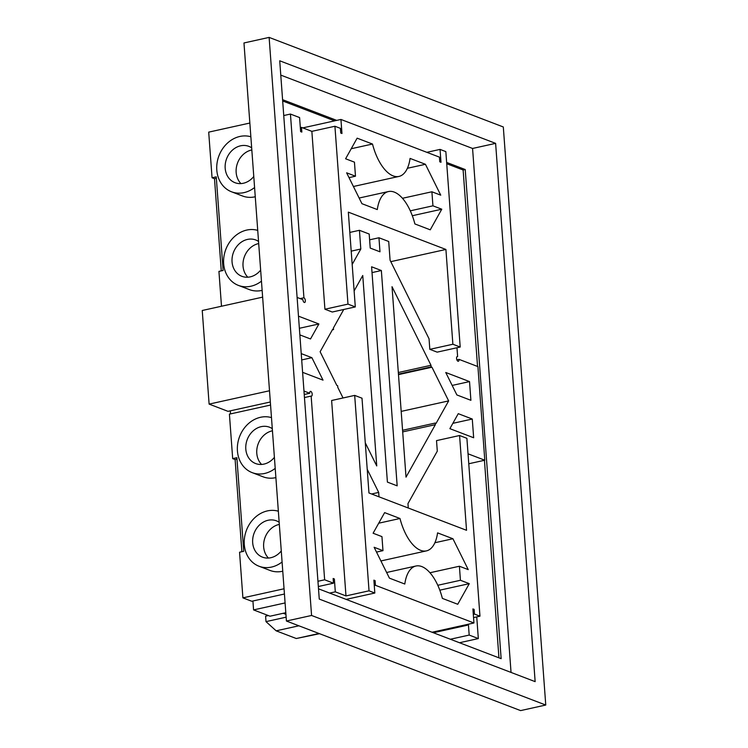 <?xml version="1.0" encoding="UTF-8"?>
<svg xmlns="http://www.w3.org/2000/svg" width="748" height="748" viewBox="0 0 748 748"><rect width="100%" height="100%" fill="white"/><g stroke="black" fill="none" stroke-linecap="round" stroke-linejoin="round"><path stroke-width="1.12" d="M329.653 593.08L335.31 591.836L345.978 595.913L369.035 590.817L354.683 395.393L362.004 398.198L368.96 492.979L466.537 530.304L459.581 435.514L436.523 440.619L437.3 451.147L407.959 503.61L408.277 508.023M465.957 624.739L467.276 625.244L467.22 624.468M476.738 616.894L478.327 638.577L469.183 635.071L468.379 624.206M468.033 453.802L484.788 460.216L477.916 366.595L459.01 359.367A2.431 1.141 -102.5 0 1 458.318 361.275A2.431 1.141 -102.5 0 1 456.673 359.143A2.431 1.141 -102.5 0 1 457.262 356.525A2.431 1.141 -102.5 0 1 457.617 356.562L456.972 347.755M426.865 152.321L440.048 149.404L445.845 151.62L460.198 347.044L437.141 352.14L429.82 349.344L429.053 338.807L390.082 260.22L388.708 241.492L378.956 237.761L379.984 251.805L370.223 248.074L369.194 234.031L359.433 230.3L360.807 249.019L352.177 264.455M460.198 347.044L452.877 344.239L445.911 249.458L348.334 212.142L355.3 306.923L332.243 312.019L324.922 309.223L311.86 131.349L301.5 127.384L301.837 132.069L300.621 131.601L299.593 117.558L290.439 114.061L303.931 297.779L300.163 298.611M297.106 297.442L302.884 299.649A2.431 1.141 77.5 0 0 304.632 302.491A2.431 1.141 77.5 0 0 305.287 300.229A2.431 1.141 77.5 0 0 303.931 297.779M303.978 391.054L309.756 393.27L304.23 394.486M335.31 591.836L334.365 578.961L333.141 578.494L333.486 583.178L324.641 579.794L311.149 396.075A2.431 1.141 77.5 0 0 311.505 396.103A2.431 1.141 77.5 0 0 312.094 393.485A2.431 1.141 77.5 0 0 310.457 391.363A2.431 1.141 77.5 0 0 309.756 393.27M345.978 595.913L331.626 400.498L354.683 395.393M371.588 493.989L378.684 492.418L367.221 469.295M378.684 492.418L379.012 496.822M354.122 290.935L362.752 275.498L376.74 465.939L365.276 442.816M343.042 397.973L337.778 387.342L337.657 385.744L336.824 385.416L320.125 351.738L332.692 329.251L333.533 329.569L332.374 329.831M343.753 309.476L333.412 327.97L333.533 329.569M398.329 372.513L430.998 365.286L392.027 286.699L406.014 477.14L435.355 424.668L435.233 423.059L436.075 423.387L448.65 400.9L431.951 367.212L431.11 366.894L398.45 374.112M430.998 365.286L431.11 366.894M397.169 485.835L387.408 482.105L371.597 266.793L381.358 270.524L397.169 485.835M302.603 372.336L323.024 380.143L311.888 357.684L301.229 353.608M299.855 334.889L310.514 338.966L318.9 323.978L298.48 316.17M449.875 428.66L473.662 437.758L472.278 419.039L458.253 413.672L449.875 428.66M469.529 381.592L470.903 400.311L456.878 394.944L445.752 372.495L469.529 381.592L452.166 385.426M473.54 617.605L479.964 616.184L466.902 438.319L459.581 435.514M479.964 616.184L474.466 614.08L473.306 614.342M467.276 625.244L433.354 632.743M469.183 635.071L450.333 639.241M459.487 642.738L478.327 638.577M468.762 463.76L484.788 460.216M459.01 359.367L456.878 359.835M457.617 356.562L456.963 356.703M452.877 344.239L429.82 349.344M445.911 249.458L390.793 261.65M349.83 232.422L359.433 230.3M378.956 237.761L369.615 239.828M360.807 249.019L351.205 251.141M311.86 131.349L334.917 126.253L347.979 304.118L355.3 306.923M347.979 304.118L324.922 309.223M301.5 127.384L300.331 127.646M440.048 149.404L440.993 162.279L439.777 161.811L439.431 157.136L340.938 119.456L341.967 133.499L340.751 133.032L340.405 128.357L334.917 126.253M221.268 270.87L214.498 178.707L212.058 177.772L208.701 132.134L249.851 123.037M283.744 115.538L290.439 114.061M212.058 177.772L216.247 176.846L223.119 270.458L218.93 271.384L221.492 306.241M250.861 136.781A29.172 24.609 -69.1 0 0 218.64 156.631A29.172 24.609 -69.1 0 0 231.525 191.787L242.502 195.985A29.172 24.609 -69.1 0 0 254.984 196.818A29.172 24.609 -69.1 0 0 255.264 196.752M257.733 230.393A29.172 24.609 -69.1 0 0 225.513 250.243A29.172 24.609 -69.1 0 0 238.397 285.399L249.374 289.598A29.172 24.609 -69.1 0 0 261.865 290.43A29.172 24.609 -69.1 0 0 262.137 290.374M269.514 390.755L209.113 404.107L202.241 310.495L262.632 297.143M209.113 404.107L228.018 411.344L270.337 401.985M311.149 396.075L304.455 397.553M270.561 405.051L229.412 414.149L232.684 458.618L236.873 457.692L243.745 551.304L239.556 552.23L242.904 597.867L251.749 601.252L284.436 594.024M230.075 413.999A2.431 1.141 77.5 0 0 230.15 410.867M324.641 579.794L317.947 581.271M284.053 588.77L242.904 597.867M278.359 511.23A29.172 24.609 -69.1 0 0 246.139 531.089A29.172 24.609 -69.1 0 0 259.023 566.236L270 570.434A29.172 24.609 -69.1 0 0 282.482 571.276A29.172 24.609 -69.1 0 0 282.763 571.21M271.487 417.618A29.172 24.609 -69.1 0 0 239.267 437.477A29.172 24.609 -69.1 0 0 252.151 472.624L263.128 476.822A29.172 24.609 -69.1 0 0 275.61 477.663A29.172 24.609 -69.1 0 0 275.89 477.598M333.486 583.178L318.339 586.525M334.365 578.961L333.197 579.214M252.918 600.99L253.572 609.91L285.091 602.935M253.572 609.91L270.037 616.202L285.811 612.715M346.118 599.382L374.823 593.033L373.878 580.158L375.103 580.626L373.935 580.887M369.035 590.817L374.823 593.033M431.951 367.212L398.488 374.617M448.65 400.9L401.19 411.391M435.233 423.059L402.574 430.287M402.695 431.895L435.355 424.668M381.358 270.524L372.027 272.59M311.888 357.684L301.696 359.938M318.9 323.978L299.368 328.288M472.278 419.039L452.849 423.331M375.103 580.626L375.449 585.31L473.942 622.981L472.904 608.937L474.129 609.405L472.96 609.657M474.466 614.08L474.129 609.405M452.933 538.747L437.571 532.875A40.196 18.868 -102.5 0 1 426.425 550.883A40.196 18.868 -102.5 0 1 399.993 518.495L384.631 512.623L373.102 533.231L381.948 536.615L382.976 550.659L374.131 547.274L389.437 578.148L404.799 584.029A40.196 18.868 -102.5 0 1 415.944 566.012A40.196 18.868 -102.5 0 1 442.386 598.4L457.748 604.272L469.276 583.664L460.431 580.28L459.403 566.236L468.239 569.621L452.933 538.747L434.887 542.739M432.933 205.822L431.895 191.778L440.74 195.163L425.434 164.289L410.072 158.417A40.196 18.868 -102.5 0 1 398.927 176.434A40.196 18.868 -102.5 0 1 372.495 144.037L357.133 138.165L345.604 158.772L354.449 162.157L355.478 176.201L346.633 172.816L361.939 203.69L377.301 209.571A40.196 18.868 -102.5 0 1 388.446 191.553A40.196 18.868 -102.5 0 1 414.888 223.942L430.25 229.823L441.778 209.206L432.933 205.822L410.297 210.824M283.23 613.285L285.923 614.323M241.885 551.715L235.115 459.543L236.976 459.132M232.684 458.618L235.115 459.543M214.498 178.707L216.35 178.295M231.525 191.787A29.172 24.609 -69.1 0 0 244.007 192.619A29.172 24.609 -69.1 0 0 254.582 187.533M238.397 285.399A29.172 24.609 -69.1 0 0 250.879 286.232A29.172 24.609 -69.1 0 0 261.463 281.145M259.023 566.236A29.172 24.609 -69.1 0 0 271.505 567.077A29.172 24.609 -69.1 0 0 282.08 561.982M252.151 472.624A29.172 24.609 -69.1 0 0 264.633 473.465A29.172 24.609 -69.1 0 0 275.208 468.37M473.942 622.981L432.045 632.247M319.013 633.491L296.283 638.521L276.152 630.826L298.882 625.795M375.449 585.31L374.281 585.562M439.815 590.172L469.276 583.664M382.976 550.659L376.515 552.089M460.431 580.28L437.795 585.282M459.403 566.236L429.978 572.744M399.993 518.495L378.712 523.198M319.574 633.706L296.283 638.521M340.938 119.456L302.809 127.889M372.495 144.037L351.214 148.74M425.434 164.289L407.389 168.281M431.895 191.778L402.48 198.285M355.478 176.201L349.017 177.631M441.778 209.206L412.316 215.723M276.152 630.826L265.998 621.625L286.138 617.175M268.354 615.557L265.596 616.165L265.998 621.625M253.778 176.5A19.448 16.4 110.9 0 1 235.003 182.699A19.448 16.4 110.9 0 1 225.372 163.429A19.448 16.4 110.9 0 1 240.576 145.813A19.448 16.4 110.9 0 1 248.897 146.374A19.448 16.4 110.9 0 1 251.665 147.814M260.65 270.112A19.448 16.4 110.9 0 1 241.875 276.311A19.448 16.4 110.9 0 1 232.245 257.041A19.448 16.4 110.9 0 1 247.448 239.425A19.448 16.4 110.9 0 1 255.769 239.986A19.448 16.4 110.9 0 1 258.546 241.426M281.276 550.958A19.448 16.4 110.9 0 1 262.501 557.157A19.448 16.4 110.9 0 1 252.871 537.877A19.448 16.4 110.9 0 1 268.074 520.271A19.448 16.4 110.9 0 1 276.395 520.832A19.448 16.4 110.9 0 1 279.163 522.263M274.404 457.337A19.448 16.4 110.9 0 1 255.62 463.545A19.448 16.4 110.9 0 1 245.999 444.265A19.448 16.4 110.9 0 1 261.192 426.659A19.448 16.4 110.9 0 1 269.514 427.211A19.448 16.4 110.9 0 1 272.291 428.651M240.95 183.597A19.448 16.4 110.9 0 1 237.153 164.167A19.448 16.4 110.9 0 1 251.552 150.011A19.448 16.4 110.9 0 1 251.824 149.955M247.822 277.209A19.448 16.4 110.9 0 1 244.026 257.789A19.448 16.4 110.9 0 1 258.425 243.624A19.448 16.4 110.9 0 1 258.705 243.568M268.448 558.055A19.448 16.4 110.9 0 1 264.652 538.625A19.448 16.4 110.9 0 1 279.051 524.47A19.448 16.4 110.9 0 1 279.322 524.413M261.576 464.433A19.448 16.4 110.9 0 1 257.779 445.013A19.448 16.4 110.9 0 1 272.169 430.857A19.448 16.4 110.9 0 1 272.45 430.792M498.953 657.838L484.442 460.291M477.551 366.464L463.124 170.002L446.734 163.728M282.679 100.98L334.627 120.858M286.419 621.027L243.97 42.963L269.121 37.4L503.31 126.973L545.76 705.037L520.608 710.6L286.419 621.027L311.57 615.464L269.121 37.4M318.508 588.816L501.141 658.67L465.219 169.534L463.124 170.002M545.76 705.037L311.57 615.464M465.219 169.534L446.64 162.428M336.731 120.391L282.585 99.68M280.781 75.109L472.568 148.459L511.043 672.424M495.615 143.364L535.147 681.643L319.256 599.073L279.724 60.794L495.615 143.364L472.568 148.459M415.944 566.012L386.632 572.491M426.425 550.883L380.91 560.953M398.927 176.434L353.411 186.495M388.446 191.553L359.134 198.033"/></g></svg>
